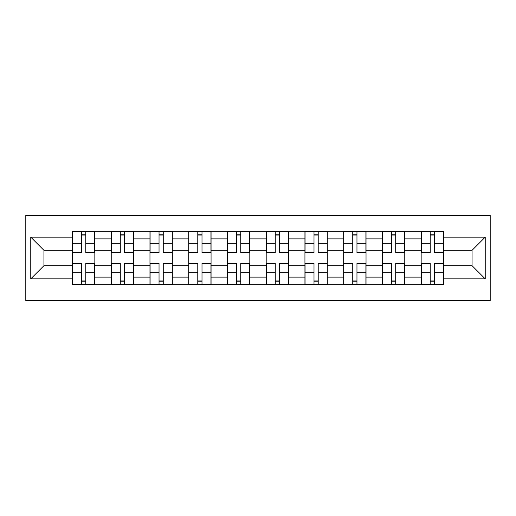 <?xml version="1.0" encoding="UTF-8"?>
<svg xmlns="http://www.w3.org/2000/svg" width="516" height="516" viewBox="0 0 516 516"><rect width="100%" height="100%" fill="white"/><g stroke="black" fill="none" stroke-linecap="round" stroke-linejoin="round"><path stroke-width="0.77" d="M25.8 300.589L490.2 300.589L490.2 215.411L25.8 215.411L25.8 300.589M111.23 284.697L111.23 238.876L94.841 238.876L94.841 284.697M94.841 238.876L94.841 231.303M111.23 238.876L111.23 231.303M133.579 231.303L133.579 284.697M149.969 284.697L149.969 231.303M172.325 231.303L172.325 284.697M188.714 284.697L188.714 231.303M211.063 231.303L211.063 284.697M227.453 284.697L227.453 231.303M249.802 231.303L249.802 284.697M266.198 284.697L266.198 231.303M288.547 231.303L288.547 284.697M304.937 284.697L304.937 231.303M327.286 231.303L327.286 284.697M343.675 284.697L343.675 231.303M366.031 231.303L366.031 284.697M382.421 284.697L382.421 231.303M404.77 231.303L404.77 284.697M421.159 284.697L421.159 231.303M421.159 265.701L404.77 265.701M382.421 265.701L366.031 265.701M343.675 265.701L327.286 265.701M304.937 265.701L288.547 265.701M266.198 265.701L249.802 265.701M227.453 265.701L211.063 265.701M188.714 265.701L172.325 265.701M149.969 265.701L133.579 265.701M111.23 265.701L94.841 265.701M421.159 250.299L404.77 250.299M382.421 250.299L366.031 250.299M343.675 250.299L327.286 250.299M304.937 250.299L288.547 250.299M266.198 250.299L249.802 250.299M227.453 250.299L211.063 250.299M188.714 250.299L172.325 250.299M149.969 250.299L133.579 250.299M111.23 250.299L94.841 250.299M43.931 265.701L72.492 265.701L72.492 250.299L43.931 250.299L43.931 265.701L30.767 278.859L30.767 237.141L72.492 237.141L72.492 250.299M443.508 250.299L443.508 265.701L472.069 265.701L472.069 250.299L443.508 250.299L443.508 231.303L72.492 231.303L72.492 237.141M443.508 237.141L485.233 237.141L485.233 278.859L443.508 278.859L443.508 265.701M72.492 265.701L72.492 284.697L443.508 284.697L443.508 278.859M72.492 278.859L30.767 278.859M85.772 280.968L81.554 280.968M81.554 235.032L85.772 235.032M124.517 280.968L120.293 280.968M120.293 235.032L124.517 235.032M163.256 280.968L159.038 280.968M159.038 235.032L163.256 235.032M202.001 280.968L197.776 280.968M197.776 235.032L202.001 235.032M240.74 280.968L236.522 280.968M236.522 235.032L240.74 235.032M279.478 280.968L275.26 280.968M275.26 235.032L279.478 235.032M318.224 280.968L313.999 280.968M313.999 235.032L318.224 235.032M356.962 280.968L352.744 280.968M352.744 235.032L356.962 235.032M395.708 280.968L391.483 280.968M391.483 235.032L395.708 235.032M434.446 280.968L430.228 280.968M430.228 235.032L434.446 235.032M30.767 237.141L43.931 250.299M472.069 265.701L485.233 278.859M472.069 250.299L485.233 237.141M85.772 252.659L85.772 231.549L94.712 231.549L94.712 252.659L85.772 252.659M81.554 234.78L85.772 234.78M85.772 231.549L72.614 231.549L72.614 252.659L81.554 252.659L81.554 231.549L77.955 231.549M81.554 263.341L81.554 284.451L72.614 284.451L72.614 263.341L81.554 263.341M85.772 281.22L81.554 281.22M81.554 284.451L94.712 284.451L94.712 263.341L85.772 263.341L85.772 284.451L89.378 284.451M124.517 252.659L124.517 231.549L133.457 231.549L133.457 252.659L124.517 252.659M120.293 234.78L124.517 234.78M124.517 231.549L111.353 231.549L111.353 252.659L120.293 252.659L120.293 231.549L116.693 231.549M163.256 252.659L163.256 231.549L172.196 231.549L172.196 252.659L163.256 252.659M159.038 234.78L163.256 234.78M163.256 231.549L150.098 231.549L150.098 252.659L159.038 252.659L159.038 231.549L155.432 231.549M120.293 263.341L120.293 284.451L111.353 284.451L111.353 263.341L120.293 263.341M124.517 281.22L120.293 281.22M120.293 284.451L133.457 284.451L133.457 263.341L124.517 263.341L124.517 284.451L128.116 284.451M159.038 263.341L159.038 284.451L150.098 284.451L150.098 263.341L159.038 263.341M163.256 281.22L159.038 281.22M159.038 284.451L172.196 284.451L172.196 263.341L163.256 263.341L163.256 284.451L166.862 284.451M202.001 252.659L202.001 231.549L210.941 231.549L210.941 252.659L202.001 252.659M197.776 234.78L202.001 234.78M202.001 231.549L188.837 231.549L188.837 252.659L197.776 252.659L197.776 231.549L194.177 231.549M240.74 252.659L240.74 231.549L249.68 231.549L249.68 252.659L240.74 252.659M236.522 234.78L240.74 234.78M240.74 231.549L227.575 231.549L227.575 252.659L236.522 252.659L236.522 231.549L232.916 231.549M279.478 252.659L279.478 231.549L288.425 231.549L288.425 252.659L279.478 252.659M275.26 234.78L279.478 234.78M279.478 231.549L266.32 231.549L266.32 252.659L275.26 252.659L275.26 231.549L271.661 231.549M197.776 263.341L197.776 284.451L188.837 284.451L188.837 263.341L197.776 263.341M202.001 281.22L197.776 281.22M197.776 284.451L210.941 284.451L210.941 263.341L202.001 263.341L202.001 284.451L205.6 284.451M236.522 263.341L236.522 284.451L227.575 284.451L227.575 263.341L236.522 263.341M240.74 281.22L236.522 281.22M236.522 284.451L249.68 284.451L249.68 263.341L240.74 263.341L240.74 284.451L244.339 284.451M275.26 263.341L275.26 284.451L266.32 284.451L266.32 263.341L275.26 263.341M279.478 281.22L275.26 281.22M275.26 284.451L288.425 284.451L288.425 263.341L279.478 263.341L279.478 284.451L283.084 284.451M318.224 252.659L318.224 231.549L327.163 231.549L327.163 252.659L318.224 252.659M313.999 234.78L318.224 234.78M318.224 231.549L305.059 231.549L305.059 252.659L313.999 252.659L313.999 231.549L310.4 231.549M313.999 263.341L313.999 284.451L305.059 284.451L305.059 263.341L313.999 263.341M318.224 281.22L313.999 281.22M313.999 284.451L327.163 284.451L327.163 263.341L318.224 263.341L318.224 284.451L321.823 284.451M356.962 252.659L356.962 231.549L365.902 231.549L365.902 252.659L356.962 252.659M352.744 234.78L356.962 234.78M356.962 231.549L343.804 231.549L343.804 252.659L352.744 252.659L352.744 231.549L349.138 231.549M352.744 263.341L352.744 284.451L343.804 284.451L343.804 263.341L352.744 263.341M356.962 281.22L352.744 281.22M352.744 284.451L365.902 284.451L365.902 263.341L356.962 263.341L356.962 284.451L360.568 284.451M395.708 252.659L395.708 231.549L404.647 231.549L404.647 252.659L395.708 252.659M391.483 234.78L395.708 234.78M395.708 231.549L382.543 231.549L382.543 252.659L391.483 252.659L391.483 231.549L387.884 231.549M391.483 263.341L391.483 284.451L382.543 284.451L382.543 263.341L391.483 263.341M395.708 281.22L391.483 281.22M391.483 284.451L404.647 284.451L404.647 263.341L395.708 263.341L395.708 284.451L399.307 284.451M434.446 252.659L434.446 231.549L443.386 231.549L443.386 252.659L434.446 252.659M430.228 234.78L434.446 234.78M434.446 231.549L421.288 231.549L421.288 252.659L430.228 252.659L430.228 231.549L426.622 231.549M430.228 263.341L430.228 284.451L421.288 284.451L421.288 263.341L430.228 263.341M434.446 281.22L430.228 281.22M430.228 284.451L443.386 284.451L443.386 263.341L434.446 263.341L434.446 284.451L438.045 284.451M382.421 238.876L366.031 238.876M343.675 238.876L327.286 238.876M304.937 238.876L288.547 238.876M266.198 238.876L249.802 238.876M227.453 238.876L211.063 238.876M188.714 238.876L172.325 238.876M149.969 238.876L133.579 238.876M421.159 238.876L404.77 238.876M382.421 277.124L366.031 277.124M343.675 277.124L327.286 277.124M304.937 277.124L288.547 277.124M266.198 277.124L249.802 277.124M227.453 277.124L211.063 277.124M188.714 277.124L172.325 277.124M149.969 277.124L133.579 277.124M111.23 277.124L94.841 277.124M421.159 277.124L404.77 277.124M85.772 252.137L94.712 252.137M85.772 243.752L94.712 243.752M72.614 252.137L81.554 252.137M72.614 243.752L81.554 243.752M81.554 263.863L72.614 263.863M81.554 272.248L72.614 272.248M94.712 263.863L85.772 263.863M94.712 272.248L85.772 272.248M124.517 252.137L133.457 252.137M124.517 243.752L133.457 243.752M111.353 252.137L120.293 252.137M111.353 243.752L120.293 243.752M163.256 252.137L172.196 252.137M163.256 243.752L172.196 243.752M150.098 252.137L159.038 252.137M150.098 243.752L159.038 243.752M120.293 263.863L111.353 263.863M120.293 272.248L111.353 272.248M133.457 263.863L124.517 263.863M133.457 272.248L124.517 272.248M159.038 263.863L150.098 263.863M159.038 272.248L150.098 272.248M172.196 263.863L163.256 263.863M172.196 272.248L163.256 272.248M202.001 252.137L210.941 252.137M202.001 243.752L210.941 243.752M188.837 252.137L197.776 252.137M188.837 243.752L197.776 243.752M240.74 252.137L249.68 252.137M240.74 243.752L249.68 243.752M227.575 252.137L236.522 252.137M227.575 243.752L236.522 243.752M279.478 252.137L288.425 252.137M279.478 243.752L288.425 243.752M266.32 252.137L275.26 252.137M266.32 243.752L275.26 243.752M197.776 263.863L188.837 263.863M197.776 272.248L188.837 272.248M210.941 263.863L202.001 263.863M210.941 272.248L202.001 272.248M236.522 263.863L227.575 263.863M236.522 272.248L227.575 272.248M249.68 263.863L240.74 263.863M249.68 272.248L240.74 272.248M275.26 263.863L266.32 263.863M275.26 272.248L266.32 272.248M288.425 263.863L279.478 263.863M288.425 272.248L279.478 272.248M318.224 252.137L327.163 252.137M318.224 243.752L327.163 243.752M305.059 252.137L313.999 252.137M305.059 243.752L313.999 243.752M313.999 263.863L305.059 263.863M313.999 272.248L305.059 272.248M327.163 263.863L318.224 263.863M327.163 272.248L318.224 272.248M356.962 252.137L365.902 252.137M356.962 243.752L365.902 243.752M343.804 252.137L352.744 252.137M343.804 243.752L352.744 243.752M352.744 263.863L343.804 263.863M352.744 272.248L343.804 272.248M365.902 263.863L356.962 263.863M365.902 272.248L356.962 272.248M395.708 252.137L404.647 252.137M395.708 243.752L404.647 243.752M382.543 252.137L391.483 252.137M382.543 243.752L391.483 243.752M391.483 263.863L382.543 263.863M391.483 272.248L382.543 272.248M404.647 263.863L395.708 263.863M404.647 272.248L395.708 272.248M434.446 252.137L443.386 252.137M434.446 243.752L443.386 243.752M421.288 252.137L430.228 252.137M421.288 243.752L430.228 243.752M430.228 263.863L421.288 263.863M430.228 272.248L421.288 272.248M443.386 263.863L434.446 263.863M443.386 272.248L434.446 272.248"/></g></svg>
